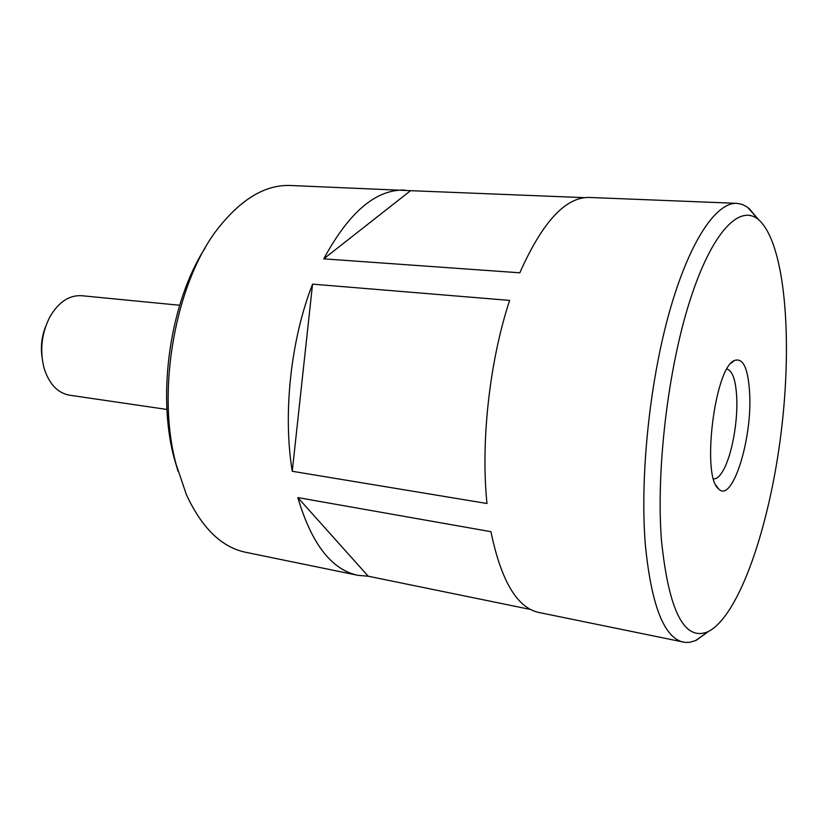 <?xml version="1.0" encoding="UTF-8"?>
<svg xmlns="http://www.w3.org/2000/svg" width="828" height="828" viewBox="0 0 828 828"><rect width="100%" height="100%" fill="white"/><g stroke="black" fill="none" stroke-linecap="round" stroke-linejoin="round"><path stroke-width="1.24" d="M297.832 497.587C311.504 543.789 331.49 569.695 357.779 575.305L368.232 576.226L297.832 497.587L490.921 531.69C501.137 580.935 517.148 607.866 538.935 612.492L685.211 642.424L689.848 642.29L695.51 640.603L706.76 632.695M45.623 326.594C41.804 336.261 40.593 346.249 41.969 356.557M179.645 305.253L81.651 295.71C69.314 294.985 58.798 301.92 50.104 316.493C41.71 332.701 39.64 349.685 43.905 367.435L44.236 368.626C49.297 384.171 57.732 393.021 69.531 395.194L166.956 409.456M205.22 247.903C170.516 301.257 156.72 393.486 174.139 457.977L178.01 471.256M404.716 190.067C375.964 189.25 348.981 212.175 323.758 258.853L410.574 190.678L290.4 185.493C265.86 184.551 242.066 198.451 218.996 227.193C175.95 280.568 155.726 389.853 176.157 464.477L186.414 494.678C201.897 528.109 221.666 547.318 245.709 552.297L357.779 575.305M757.268 218.137L747.415 207.145L742.271 204.423L736.837 203.346C716.034 202.198 689.155 241.714 669.293 312.415C649.473 382.981 639.827 477.59 645.343 544.824C651.367 605.413 664.046 637.85 683.379 642.145M410.574 190.678L584.589 197.664M736.837 203.346L589.495 197.457C565.669 196.785 542.433 221.904 519.808 272.805L323.758 258.853M368.232 576.226L530.624 609.48M312.56 284.139L509.624 300.409C489.586 360.998 480.613 441.852 486.978 503.496L292.253 471.277L312.56 284.139C290.763 339.666 282.762 413.876 292.253 471.277M661.427 540.042C668.796 611.416 684.435 641.917 708.333 631.547C739.766 615.266 769.957 524.859 781.27 431.419C792.717 337.99 785.12 242.977 758.52 219.617C739.87 203.76 712.246 231.312 690.19 299.746C668.144 367.922 656.014 469.372 661.427 540.042M749.692 394.107C752.186 439.803 732.128 503.693 718.621 488.903C701.306 476.835 714.543 368.129 734.25 360.573C743.171 357.292 748.315 368.47 749.692 394.107M727.005 369.019C732.604 370.872 735.844 380.456 736.744 397.771C737.945 422.528 731.559 456.57 722.844 471.06C719.698 476.4 716.613 479.039 713.612 478.957M758.52 219.617L749.05 208.408M708.333 631.547L696.451 640.168M716.148 485.487L718.621 488.903M731.041 363.285L734.25 360.573"/></g></svg>
